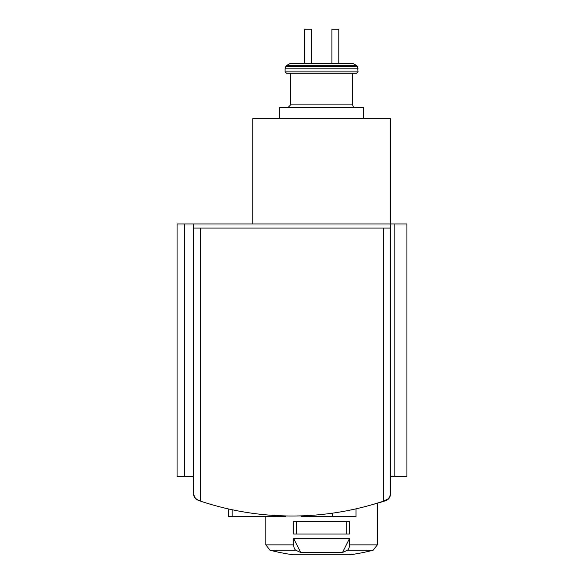 <?xml version="1.0" encoding="UTF-8"?>
<svg xmlns="http://www.w3.org/2000/svg" width="584" height="584" viewBox="0 0 584 584"><rect width="100%" height="100%" fill="white"/><g stroke="black" fill="none" stroke-linecap="round" stroke-linejoin="round"><path stroke-width="0.88" d="M379.549 502.43L375.286 503.758M373.388 504.313A206.451 206.451 0 0 0 385.659 500.722A6.884 6.884 0 0 0 390.411 494.181L389.747 496.823L388.331 498.794L383.527 501.138L383.527 228.081L390.411 228.081L390.411 118.662L252.777 118.662L252.777 223.949M184.493 476.507L184.493 223.949L177.076 223.949L177.076 476.507L193.589 476.507L193.837 495.677L196.122 499.203L200.473 501.138A289.029 289.029 0 0 0 383.527 501.138M204.451 502.43L208.714 503.758M228.614 508.985L232.155 509.744L232.155 516.424L228.578 516.424L228.578 508.985M275.487 516.424L275.487 515.541L285.81 515.942L285.81 516.424L232.155 516.424M293.723 544.865L293.723 538.579L349.466 538.579L349.466 544.865A5.504 2.752 90 0 1 347.4 550.194L373.205 550.194A206.451 206.451 0 0 1 349.998 554.785L293.19 554.785A206.451 206.451 0 0 1 269.976 550.194L265.851 544.865L293.723 544.865A5.504 2.752 90 0 0 295.781 550.194L269.976 550.194L265.851 544.865L265.851 516.424M349.466 534.039L293.723 534.039L293.723 521.651L349.466 521.651L349.466 534.039M295.781 550.194A206.451 103.222 90 0 0 300.658 552.464L342.523 552.464L349.466 538.579M347.4 550.194A206.451 103.222 90 0 1 342.523 552.464M285.671 66.78L286.313 65.671L289.883 63.605L331.916 63.605L311.272 63.605L311.272 29.2L304.388 29.2L304.388 63.605L289.883 63.605L353.298 63.605L338.793 63.605L353.298 63.605L356.875 65.671L357.51 66.78L285.671 66.78L285.116 68.846L358.065 68.846L357.51 66.78L358.065 71.868L356.685 73.241L290.62 73.241L290.62 104.901L287.868 107.653L290.62 104.901L352.561 104.901L353.349 106.828L355.313 107.653L353.349 106.828L352.561 104.901L352.561 73.241M331.916 63.605L338.793 63.605L338.793 29.2L331.916 29.2L331.916 63.605M198.239 500.379L194.852 497.838L193.589 493.874A6.884 6.884 0 0 0 196.501 499.495M184.493 223.949L193.589 223.949L193.589 228.081L383.527 228.081M387.499 499.495L389.637 497.035L390.411 493.874L390.411 228.081M193.589 493.874L193.589 228.081M394.163 476.507L394.163 223.949L406.924 223.949L406.924 476.507L390.411 476.507M394.163 223.949L193.589 223.949M286.496 73.241L285.116 71.868L358.065 71.868L356.685 73.241L286.496 73.241L285.116 71.868L285.116 68.846M279.612 118.662L279.612 107.653L363.569 107.653L363.569 118.662M300.658 552.464L293.723 538.579M296.475 534.039L296.475 521.651M346.706 534.039L346.706 521.651M332.603 513.146L332.603 516.424L355.999 516.424L355.999 508.839M332.603 516.424L301.14 516.424L301.14 515.869M349.466 544.865L377.33 544.865L377.33 503.247M200.473 501.138L200.473 228.081M286.313 65.671L356.875 65.671L353.298 63.605M349.619 554.785L349.998 554.785M293.38 554.8L349.809 554.8M373.205 550.194L377.33 544.865L373.205 550.194"/></g></svg>
